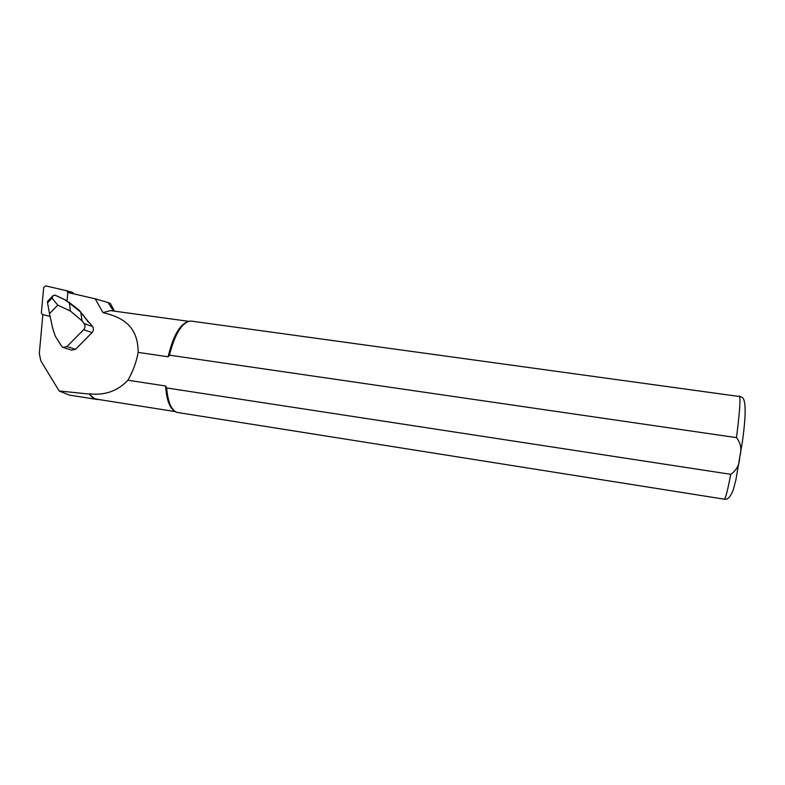 <?xml version="1.0" encoding="UTF-8"?>
<svg xmlns="http://www.w3.org/2000/svg" width="785" height="785" viewBox="0 0 785 785"><rect width="100%" height="100%" fill="white"/><g stroke="black" fill="none" stroke-linecap="round" stroke-linejoin="round"><path stroke-width="1.18" d="M73.613 293.835L72.524 292.412L66.803 290.744M67 301.411L67.795 292.501L66.902 290.784L45.618 285.858L43.666 287.575L41.379 312.705L42.361 314.471L50.073 316.335M98.959 399.536L97.046 399.467C94.2 399.025 91.668 397.239 89.451 394.09L59.16 390.979L40.898 360.982L39.299 353.652L42.851 314.599M82.974 397.239L69.237 395.061L59.16 390.979M67.795 292.501L95.211 298.81L108.026 302.529L110.459 303.52L114.424 311.154M95.211 298.81L102.963 312.607L110.45 310.615M175.349 411.625L97.301 399.271C94.445 398.839 91.904 397.033 89.696 393.854L89.451 394.09M102.963 312.607C122.166 317.218 138.032 325.579 138.18 352.406L168.118 356.773C172.935 336.549 179.422 324.862 187.576 321.732M174.368 410.908C169.413 407.543 166.499 399.231 165.625 385.994L166.655 387.947L730.707 474.317C736.585 470.421 739.578 464.632 739.686 456.929C741.962 449.54 740.883 443.103 736.467 437.637L169.452 355.163L168.118 356.773M89.696 393.854C104.935 395.552 117.681 391.009 127.906 380.234L165.625 385.994M127.906 380.234C132.842 371.727 136.266 362.454 138.18 352.406M169.452 355.163C174.908 333.9 181.885 322.537 190.392 321.075L191.569 321.143M730.707 474.317C727.646 490.645 725.487 498.926 724.231 499.172L177.008 412.4C171.326 410.221 167.872 402.067 166.655 387.947M90.147 323.508L92.581 326.56C93.857 328.621 93.68 330.642 92.071 332.614L83.632 329.7L66.951 346.568L63.045 347.431L61.701 346.332L55.264 336.137L52.85 328.935L49.484 313.657L57.786 305.149L70.405 311.037L82.121 320.898L84.162 323.587C85.437 325.677 85.261 327.718 83.632 329.7M71.641 350.149L75.527 349.296L92.071 332.614M90.412 323.714L87.792 321.418L80.629 312.018L65.459 299.948L55.107 295.15L53.086 295.621L52.075 298.202L57.786 305.149M49.484 313.657L47.551 302.853L52.075 298.202M47.551 302.853L47.542 301.312L53.086 295.621M82.121 320.898L80.708 312.126M70.405 311.037L69.345 302.578M65.538 300.547L65.449 299.948M54.95 295.16L65.646 300.096M42.488 314.51L48.268 315.943M736.467 437.637C739.47 414.313 740.53 400.615 739.656 396.533L191.422 321.124M66.951 346.568L75.527 349.296M84.162 323.587L92.581 326.56M90.344 323.636L89.107 322.733M72.524 292.412L66.902 290.784M188.714 321.34L110.293 310.585M113.491 311.027L108.036 302.529M724.261 499.172C727.862 499.947 730.963 496.503 733.563 488.82L735.908 479.782L742.404 441.68C747.487 405.148 744.425 398.24 741.825 397.19L739.333 396.121M96.889 399.437L83.141 397.259M63.771 347.667L71.602 350.139M89.176 322.763L79.354 310.409L69.227 302.451L65.862 300.675"/></g></svg>
